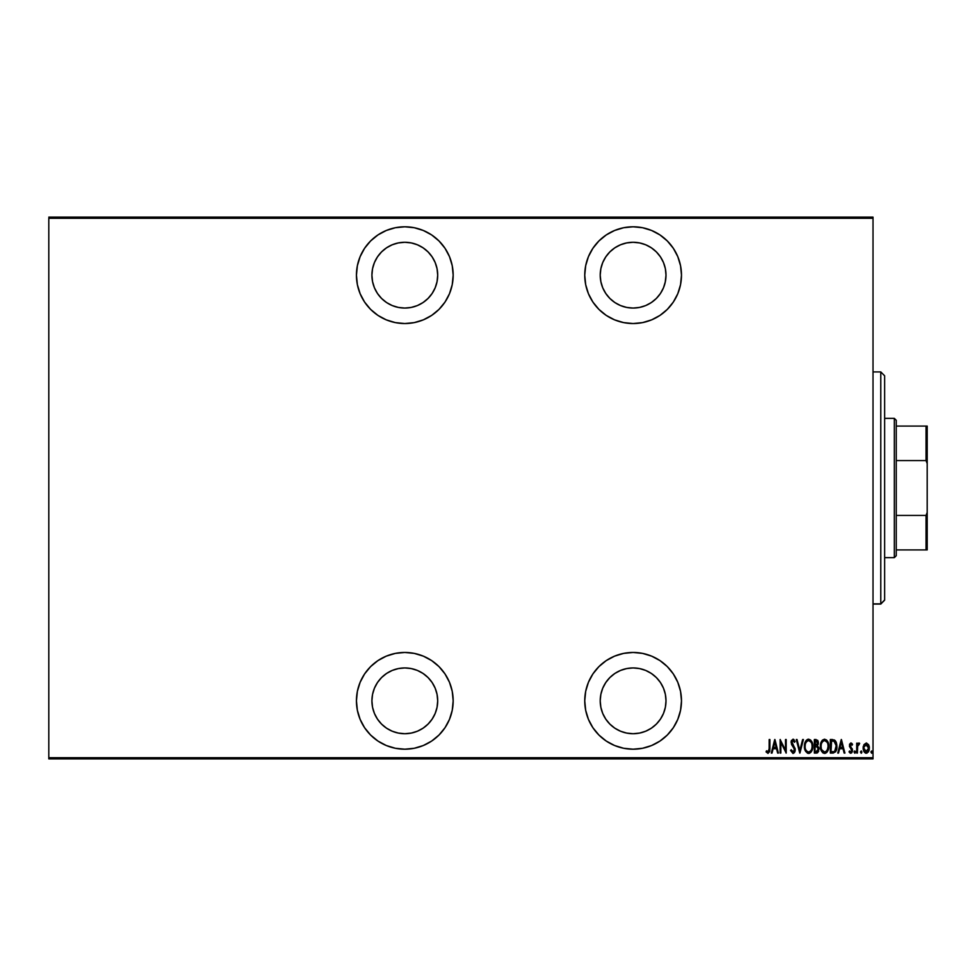 <?xml version="1.0" encoding="UTF-8"?>
<svg xmlns="http://www.w3.org/2000/svg" width="976" height="976" viewBox="0 0 976 976"><rect width="100%" height="100%" fill="white"/><g stroke="black" fill="none" stroke-linecap="round" stroke-linejoin="round"><path stroke-width="1.46" d="M404.808 652.456A48.373 48.373 0 0 1 453.169 700.829A48.373 48.373 0 0 1 404.808 749.202L414.239 748.275L423.316 745.518L431.673 741.052L439.005 735.026L445.019 727.706L449.497 719.336L452.242 710.26L453.169 700.829L452.242 691.386L449.497 682.322L445.019 673.952L439.005 666.62L431.673 660.606L423.316 656.14L414.239 653.383L404.808 652.456L395.365 653.383L386.289 656.14L377.932 660.606L370.599 666.62L364.585 673.952L360.12 682.322L357.362 691.386L356.435 700.829L357.362 710.26L360.12 719.336L364.585 727.706L370.599 735.026L377.932 741.052L386.289 745.518L395.365 748.275L404.808 749.202A48.373 48.373 0 0 1 356.435 700.829A48.373 48.373 0 0 1 404.808 652.456M404.808 226.798A48.373 48.373 0 0 1 453.169 275.171A48.373 48.373 0 0 1 404.808 323.544L414.239 322.617L423.316 319.86L431.673 315.394L439.005 309.38L445.019 302.048L449.497 293.678L452.242 284.614L453.169 275.171L452.242 265.74L449.497 256.664L445.019 248.294L439.005 240.974L431.673 234.948L423.316 230.482L414.239 227.725L404.808 226.798L395.365 227.725L386.289 230.482L377.932 234.948L370.599 240.974L364.585 248.294L360.12 256.664L357.362 265.74L356.435 275.171L357.362 284.614L360.12 293.678L364.585 302.048L370.599 309.38L377.932 315.394L386.289 319.86L395.365 322.617L404.808 323.544A48.373 48.373 0 0 1 356.435 275.171A48.373 48.373 0 0 1 404.808 226.798M633.107 652.456A48.373 48.373 0 0 1 681.48 700.829A48.373 48.373 0 0 1 633.107 749.202L642.55 748.275L651.626 745.518L659.983 741.052L667.316 735.026L673.33 727.706L677.795 719.336L680.553 710.26L681.48 700.829L680.553 691.386L677.795 682.322L673.33 673.952L667.316 666.62L659.983 660.606L651.626 656.14L642.55 653.383L633.107 652.456L623.676 653.383L614.599 656.14L606.242 660.606L598.91 666.62L592.896 673.952L588.418 682.322L585.673 691.386L584.746 700.829L585.673 710.26L588.418 719.336L592.896 727.706L598.91 735.026L606.242 741.052L614.599 745.518L623.676 748.275L633.107 749.202A48.373 48.373 0 0 1 584.746 700.829A48.373 48.373 0 0 1 633.107 652.456M633.107 226.798A48.373 48.373 0 0 1 681.48 275.171A48.373 48.373 0 0 1 633.107 323.544L642.55 322.617L651.626 319.86L659.983 315.394L667.316 309.38L673.33 302.048L677.795 293.678L680.553 284.614L681.48 275.171L680.553 265.74L677.795 256.664L673.33 248.294L667.316 240.974L659.983 234.948L651.626 230.482L642.55 227.725L633.107 226.798L623.676 227.725L614.599 230.482L606.242 234.948L598.91 240.974L592.896 248.294L588.418 256.664L585.673 265.74L584.746 275.171L585.673 284.614L588.418 293.678L592.896 302.048L598.91 309.38L606.242 315.394L614.599 319.86L623.676 322.617L633.107 323.544A48.373 48.373 0 0 1 584.746 275.171A48.373 48.373 0 0 1 633.107 226.798M665.376 281.588L663.497 287.761L660.459 293.447L656.372 298.424L651.382 302.523L645.697 305.561L639.524 307.428L633.107 308.062L626.69 307.428L620.529 305.561L614.831 302.523L609.854 298.424L605.767 293.447L602.717 287.761L600.85 281.588L600.216 275.171L600.85 268.754L602.717 262.581L605.767 256.895L609.854 251.918L614.831 247.819L620.529 244.781L626.69 242.914L633.107 242.28A32.891 32.891 0 0 1 665.998 275.171A32.891 32.891 0 0 1 633.107 308.062A32.891 32.891 0 0 1 600.216 275.171A32.891 32.891 0 0 1 633.107 242.28L639.524 242.914L645.697 244.781L651.382 247.819L656.372 251.918L660.459 256.895L663.497 262.581L665.376 268.754L665.998 275.171L665.217 282.308M633.107 667.938A32.891 32.891 0 0 1 665.998 700.829A32.891 32.891 0 0 1 633.107 733.72A32.891 32.891 0 0 1 600.216 700.829A32.891 32.891 0 0 1 633.107 667.938L639.524 668.572L645.697 670.439L651.382 673.477L656.372 677.576L660.459 682.553L663.497 688.239L665.376 694.412L665.998 700.829L665.376 707.246L663.497 713.419L660.459 719.105L656.372 724.082L651.382 728.181L645.697 731.219L639.524 733.086L633.107 733.72L626.69 733.086L620.529 731.219L614.831 728.181L609.854 724.082L605.767 719.105L602.717 713.419L600.85 707.246L600.216 700.829L600.85 694.412L602.717 688.239L605.767 682.553L609.854 677.576L614.831 673.477L620.529 670.439L626.69 668.572L633.107 667.938L626.69 668.572M404.808 242.28A32.891 32.891 0 0 1 437.699 275.171A32.891 32.891 0 0 1 404.808 308.062A32.891 32.891 0 0 1 371.917 275.171A32.891 32.891 0 0 1 404.808 242.28L411.225 242.914L417.386 244.781L423.072 247.819L428.061 251.918L432.148 256.895L435.186 262.581L437.065 268.754L437.699 275.171L437.065 281.588L435.186 287.761L432.148 293.447L428.061 298.424L423.072 302.523L417.386 305.561L411.225 307.428L404.808 308.062L398.391 307.428L392.218 305.561L386.533 302.523L381.543 298.424L377.456 293.447L374.418 287.761L372.539 281.588L371.917 275.171L372.539 268.754L374.418 262.581L377.456 256.895L381.543 251.918L386.533 247.819L392.218 244.781L398.391 242.914L404.808 242.28M404.808 667.938A32.891 32.891 0 0 1 437.699 700.829A32.891 32.891 0 0 1 404.808 733.72A32.891 32.891 0 0 1 371.917 700.829A32.891 32.891 0 0 1 404.808 667.938L411.225 668.572L417.386 670.439L423.072 673.477L428.061 677.576L432.148 682.553L435.186 688.239L437.065 694.412L437.699 700.829L437.065 707.246L435.186 713.419L432.148 719.105L428.061 724.082L423.072 728.181L417.386 731.219L411.225 733.086L404.808 733.72L398.391 733.086L392.218 731.219L386.533 728.181L381.543 724.082L377.456 719.105L374.418 713.419L372.539 707.246L371.917 700.829L372.539 694.412L374.418 688.239L377.456 682.553L381.543 677.576L386.533 673.477L392.218 670.439L398.391 668.572L404.808 667.938L398.391 668.572M873.02 757.705L48.8 757.705L48.8 218.295L873.02 218.295L873.02 757.705L873.02 217.123L48.8 217.123L873.02 217.123L873.02 218.295L48.8 218.295L48.8 757.705L873.02 757.705L873.02 758.877L873.02 757.705M863.955 744.639L863.126 748.141L863.809 751.337L865.456 753.094L867.066 753.094L869.226 749.775L868.933 745.457L866.627 743.029L863.955 744.639L863.126 748.141L866.261 753.24L869.384 748.141L868.555 744.627L866.261 742.992L863.955 744.639M857.404 753.069L856.708 753.069L857.404 753.069L857.684 745.688L859.661 743.334L858.404 743.175L857.404 744.627L857.404 743.175L856.708 743.175L856.708 753.069L856.708 743.175L856.708 753.069L857.404 753.069L857.538 746.347L859.661 743.334L858.965 742.992L857.404 744.627L857.404 743.175L856.708 743.175L857.404 743.175M850.56 743.078L849.474 746.372L851.841 750.434L850.938 752.008L849.547 750.983L849.059 751.898L850.218 753.13L851.621 752.911L852.536 750.385L850.145 745.115L850.938 744.212L852.048 745.249L852.536 744.407L850.962 742.992L852.536 744.407L850.962 742.992L852.536 744.407L852.048 745.249L852.402 744.163M833.345 753.045L836.139 750.739L836.896 747.018L836.444 742.919L834.492 740.015L830.308 739.527L830.308 753.069L832.809 753.069C835.871 752.228 837.237 750.032 836.908 746.469L834.492 740.015L830.308 739.527L830.308 753.069L830.308 739.527L832.589 739.54M816.644 753.057L814.338 753.069L817.681 752.679L819.01 748.726L817.437 745.762L818.291 743.651L817.815 740.589L814.338 739.527L814.338 753.069L814.338 739.527L814.338 753.069L816.485 753.069L819.023 749.226L817.437 745.762L818.327 742.882L815.851 739.527L814.338 739.527L816.156 739.54M802.638 739.527L803.394 739.527L799.93 753.069L803.394 739.527L802.638 739.527L799.832 750.459L797.038 739.527L796.282 739.527L799.747 753.069L796.282 739.527L799.747 753.069L803.394 739.527L802.638 739.527L799.832 750.459L797.038 739.527L796.282 739.527L797.038 739.527M780.824 753.069L780.824 742.419L786.205 753.069L786.205 739.527L785.509 739.527L785.509 750.202L780.129 739.527L780.129 753.069L780.824 753.069L780.129 753.069L780.824 753.069L780.824 742.419L786.205 753.069L786.205 739.527L785.509 739.527L785.509 750.202L780.129 739.527L780.129 753.069L780.275 739.527M769.186 748.531L768.698 751.679L766.489 750.812L766.062 751.849L768.002 753.411L769.722 751.471L769.881 739.527L769.186 739.527L769.186 748.531L768.063 752.02L766.489 750.812L766.062 751.849L768.002 753.411L769.881 748.665L769.881 739.527L769.186 739.527L769.149 750.154M772.028 753.069L771.272 753.069L774.749 739.527L771.272 753.069L772.028 753.069L773.138 748.726L776.53 748.726L777.64 753.069L778.397 753.069L774.92 739.527L771.272 753.069L772.028 753.069L773.138 748.726L776.53 748.726L777.64 753.069L778.397 753.069L774.92 739.527L778.397 753.069L777.64 753.069M792.841 753.411L794.732 752.032L795.208 749.141L791.817 741.711L792.902 740.564L794.415 742.297L795.062 741.467L792.988 739.174L791.158 741.333L791.512 744.395L794.525 749.385L793.354 751.959L791.231 749.763L790.548 750.459L792.963 753.411L790.548 750.459L792.963 753.411L795.233 749.751L791.768 742.285L792.902 740.564L794.415 742.297L795.062 741.467L792.988 739.174L791.072 742.333L794.537 749.727L792.976 752.02L791.231 749.763L790.548 750.459L791.231 749.763L793.171 752.008M804.492 745.225L805.322 750.727L808.067 753.362L810.641 752.545L812.764 746.86L811.898 741.87L810.605 740.015L808.555 739.174L806.542 740.076L805.298 741.943L804.444 746.359C804.212 749.897 805.615 752.252 808.616 753.411C811.617 752.215 813.008 749.849 812.776 746.286C813.02 742.699 811.605 740.333 808.555 739.174C805.578 740.418 804.2 742.809 804.444 746.359L804.456 746.921M820.413 746.359L822.573 752.569L824.598 753.411L826.623 752.545L828.282 749.629L828.746 746.286L828.282 742.931L826.587 740.015L824.525 739.174L822.512 740.076L820.877 743.004L820.413 746.359C820.194 749.897 821.585 752.252 824.598 753.411C827.599 752.215 828.978 749.849 828.746 746.286C828.99 742.699 827.587 740.333 824.525 739.174C821.548 740.418 820.182 742.809 820.413 746.359L820.462 745.225M838.53 753.069L837.774 753.069L841.251 739.527L837.774 753.069L838.53 753.069L839.653 748.726L843.032 748.726L844.142 753.069L844.899 753.069L841.422 739.527L837.774 753.069L838.53 753.069L839.653 748.726L843.032 748.726L844.142 753.069L844.899 753.069L841.422 739.527L844.899 753.069L844.142 753.069M854.098 752.118L854.976 753.204L855.342 751.41L854.134 751.752L854.793 750.983L854.098 752.118L854.793 750.983L855.488 752.118L854.793 750.983L855.488 752.118L854.793 753.24L855.488 752.118L854.793 753.24L854.098 752.118L854.793 750.983L855.488 752.118L854.793 753.24L854.098 752.118L854.878 753.228M860.527 752.118L861.552 753.106L861.552 751.117L860.564 751.752L861.222 750.983L860.527 752.118L861.222 750.983L861.918 752.118L861.222 750.983L861.918 752.118L861.222 753.24L861.918 752.118L861.222 753.24L860.527 752.118L861.222 750.983L861.918 752.118L861.222 753.24L860.527 752.118M870.946 752.118L871.812 753.204L872.178 751.41L870.982 751.752L871.641 750.983L870.946 752.118L871.641 750.983L872.337 752.118L871.641 750.983L872.337 752.118L871.641 753.24L872.337 752.118L871.641 753.24L870.946 752.118L871.641 750.983L872.337 752.118L871.641 753.24L870.946 752.118L871.727 753.228M48.8 758.877L873.02 758.877L48.8 758.877L48.8 757.705L48.8 758.877M769.186 739.527L769.881 739.527L769.881 749.373M769.722 751.483L769.832 750.495M766.245 752.118L766.489 750.812L768.685 751.679M766.977 751.349L768.063 752.02M769.173 749.531L769.076 750.8M774.834 742.138L776.164 747.335L773.504 747.335L774.834 742.138L776.164 747.335L773.504 747.335L774.834 742.138M785.509 739.527L786.205 739.527L786.046 753.069M794.452 750.495L793.939 751.544M794.244 751.093L794.086 748.055M794.525 749.385L791.072 742.333L792.988 739.174M793.61 747.274L791.512 744.395M791.097 741.833L791.463 740.357M793.39 739.247L794.074 739.71M794.903 741.089L794.232 741.919M794.159 741.748L792.622 740.613M793.049 740.577L791.768 742.516L793.354 745.383L791.78 741.992M794.989 748.153L795.196 749.129M795.208 750.337L794.989 751.398M794.427 752.545L793.537 753.301M791.792 744.895L792.512 745.859M791.487 750.471L791.231 749.763M804.492 745.2L804.639 744.115M805.298 741.955L804.907 743.004M805.676 741.199L806.53 740.089M805.822 740.955L807.469 739.418L805.542 741.431M807.994 739.235L808.836 739.198M810.605 740.015L812.3 742.919M811.898 741.87L812.581 744.017M812.593 744.139L812.727 745.164M812.727 747.433L812.581 748.543M811.898 750.69L810.641 752.557L811.91 750.69M809.714 753.191L808.897 753.399M807.335 753.106L804.797 749.312M805.322 750.727L804.492 747.506M810.641 752.545L811.361 751.679L810.641 752.545M810.068 741.101L808.592 740.564C811.08 741.492 812.252 743.395 812.081 746.286L812.044 745.371L812.081 746.286C812.264 749.202 811.105 751.117 808.592 752.02L809.934 751.605M810.263 751.349L808.592 752.02C806.127 751.117 804.968 749.226 805.139 746.347C804.956 743.456 806.115 741.528 808.592 740.564L810.946 742.041M811.764 748.751L811.349 749.873M812.044 747.213L811.91 748.128M806.627 751.044L805.871 749.885M808.592 740.564L807.701 740.76L808.592 740.564M806.932 741.272L807.701 740.76M805.529 743.614L805.81 742.882M817.559 740.198L818.022 741.028M818.059 741.15L818.303 742.285M818.315 743.261L818.315 742.59M818.144 744.407L818.266 743.785M818.632 747.128L818.949 748.226M817.119 752.972L818.73 751.105L817.473 752.813M816.058 751.679L815.033 751.679L815.033 746.64L817.29 746.969L815.497 746.64L816.961 746.799L818.327 749.226L816.058 751.679L815.033 751.679L815.033 746.64L816.778 746.75M817.583 743.541L815.033 745.249L815.033 740.918L817.632 742.907L817.559 742.175L817.363 744.237L816.156 745.2M817.278 741.492L817.559 742.175M816.546 745.103L817.363 744.237M818.156 750.3L817.437 751.361M817.62 742.541L817.571 743.59M815.509 745.249L815.033 740.918L815.985 740.918M820.462 745.188L820.609 744.127M821.267 741.943L820.877 743.004M821.646 741.199L822.5 740.089M827.319 740.882L827.88 741.87M828.575 744.139L828.697 745.139M828.734 745.713L828.734 746.86M828.697 747.445L828.551 748.531M825.684 753.191L824.317 753.399M823.317 753.106L822.573 752.581M822.548 752.557L820.779 749.312M821.292 750.727L820.462 747.47M826.623 752.545L827.331 751.679M826.05 741.101L824.561 740.564C827.062 741.492 828.221 743.395 828.051 746.286L828.014 747.213L828.051 746.286C828.234 749.202 827.075 751.117 824.561 752.02L825.903 751.605M827.733 748.751L826.526 751.081M821.145 747.262L821.231 747.909M826.245 751.349L824.561 752.02C822.097 751.117 820.938 749.226 821.109 746.347C820.938 743.456 822.085 741.528 824.561 740.564L826.916 742.041M824.561 740.564L823.671 740.76L824.561 740.564M822.914 741.272L823.671 740.76M821.499 743.614L821.78 742.882M821.145 745.42L821.28 744.517M835.175 740.577L836.237 742.321M836.737 744.212L835.188 740.577M836.835 744.956L836.908 746.469M836.469 749.836L835.724 751.544M835.48 751.898L836.542 749.556M836.444 742.919L836.139 742.077M833.467 741.089L834.077 741.296L833.467 741.089M833.126 751.618L831.003 751.679L831.003 740.918L834.077 741.296L836.188 745.737L834.797 750.947M836.2 747.152L835.846 749.165M832.211 740.93L832.845 740.979M835.529 742.895L836.127 745.005M835.139 750.568L834.26 751.337M841.336 742.138L842.666 747.335L840.007 747.335L841.336 742.138L842.666 747.335L840.007 747.335L841.336 742.138M851.243 743.041L851.902 743.505M852.011 743.627L852.536 744.407M851.475 744.456L850.73 744.249M850.828 744.224L852.048 745.249L850.938 744.212L850.108 745.542L850.938 744.212L850.108 745.542L851.17 747.47M850.938 744.212L850.12 745.335M850.486 746.725L851.17 747.457M852.536 750.385L852.255 748.848L852.536 750.385L850.779 753.24L852.536 750.385L852.158 748.653M849.059 751.898L850.779 753.24L849.059 751.898L849.547 750.983L849.059 751.898L850.779 753.24M850.755 752.02L849.547 750.983L851.023 751.984L851.841 750.434L850.755 752.02L849.547 750.983L850.755 752.02M851.78 750.959L850.718 748.47M850.962 742.992L849.425 745.981M849.486 744.761L849.718 743.993M851.621 752.911L852.451 751.3M854.464 751.117L855.488 752.118L854.793 753.24L855.452 751.752M859.063 743.004L857.404 744.627L858.965 742.992L859.661 743.334L858.575 744.273M858.965 742.992L859.661 743.334L858.965 742.992M858.343 744.444L859.258 744.383L857.538 746.347L857.404 749.739L857.416 748.043M857.477 746.847L857.684 745.688M861.222 753.24L861.918 752.118L861.222 750.983L861.918 752.118L861.308 753.228M869.189 746.335L869.335 747.262L869.189 746.335M869.226 749.775L869.018 750.568M868.701 751.337L868.274 752.081M865.846 753.204L863.577 750.8M863.199 749.263L864.468 752.374M863.174 747.213L863.309 746.347M863.882 747.274L866.566 744.249L865.639 744.334L868.689 748.153L865.639 751.91L866.566 751.996L863.821 748.153L864.102 749.958M868.603 747.104L868.677 748.47M867.408 744.676L868.396 746.286M866.407 744.224L867.152 744.481M865.639 751.91L864.59 751.02M864.346 750.593L863.845 747.518L864.773 745.017M864.687 745.152L864.053 746.457M871.727 750.995L872.337 752.118L871.641 753.24L872.3 751.752M805.176 745.432L805.298 744.517M811.91 744.456L812.044 745.371M828.038 746.75L827.331 749.873M824.561 752.02L821.853 749.885M827.88 744.456L828.014 745.371M832.528 751.666L831.003 751.679L831.576 740.918M836.127 747.836L835.261 750.41M585.673 265.74L584.746 275.171M673.33 302.048L674.575 300.083M651.626 230.482L650.004 229.848M620.529 305.561L614.831 302.523M660.459 256.895L663.497 262.581M651.382 302.523L645.697 305.561M639.524 307.428L633.107 308.062M585.673 691.386L584.746 700.829M673.33 727.706L674.16 726.412M620.529 731.219L614.831 728.181M614.831 673.477L620.529 670.439M645.697 670.439L651.382 673.477M445.019 248.294L443.214 245.781M437.065 268.754L437.699 275.171L437.065 281.588M423.072 302.523L417.386 305.561M411.225 307.428L404.808 308.062M360.12 719.336L364.585 727.706M431.673 741.052L434.161 739.271M445.019 727.706L446.569 725.229M417.386 670.439L423.072 673.477M437.065 694.412L437.699 700.829L437.065 707.246M428.061 724.082L423.072 728.181M884.634 375.858L884.634 600.008L880.767 604.083L873.02 603.876L880.767 603.876L884.634 600.008L884.634 375.784L880.767 371.917L880.767 603.876L880.767 372.124M873.02 604.083L880.767 604.083L884.634 600.142M896.249 460.574L896.249 420.278L894.309 418.35L894.309 557.65L896.249 555.722L896.249 460.574L896.249 555.722L894.309 557.65L894.309 418.35L884.634 418.35L894.309 418.35L896.249 420.278L896.249 460.574L926.041 460.574L927.2 463.576L927.2 512.424L926.041 515.426L896.249 515.426L926.041 515.426L926.041 549.915L927.2 549.915L927.2 512.424L927.2 549.915L926.041 549.915L926.041 515.426L927.2 512.424L927.2 426.085L896.249 426.085L926.041 426.085L926.041 460.574L926.041 426.085L927.2 426.085L927.2 463.576L926.041 460.574L896.249 460.574M884.634 557.65L894.309 557.65L884.634 557.65M896.249 549.915L926.041 549.915L896.249 549.915M873.02 371.917L880.767 371.917"/></g></svg>
